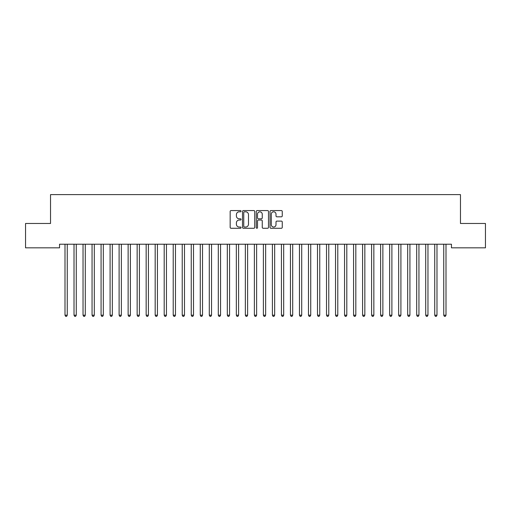 <?xml version="1.0" encoding="UTF-8"?>
<svg xmlns="http://www.w3.org/2000/svg" width="511" height="511" viewBox="0 0 511 511"><rect width="100%" height="100%" fill="white"/><g stroke="black" fill="none" stroke-linecap="round" stroke-linejoin="round"><path stroke-width="0.77" d="M241.071 211.19A0.62 0.62 0 0 0 240.451 210.57L231.049 210.57A0.888 0.888 0 0 0 230.161 211.452L230.161 227.389A0.888 0.888 0 0 0 231.049 228.27L240.451 228.27A0.62 0.62 0 0 0 241.071 227.65A0.62 0.62 0 0 0 240.451 227.031L239.237 227.031A2.83 2.83 0 0 1 236.401 224.201L236.401 222.873A2.83 2.83 0 0 1 239.237 220.043L240.451 220.043A0.62 0.62 0 0 0 241.071 219.423A0.62 0.62 0 0 0 240.451 218.804L239.237 218.804A2.83 2.83 0 0 1 236.401 215.968L236.401 214.639A2.83 2.83 0 0 1 239.237 211.81L240.451 211.81A0.62 0.62 0 0 0 241.071 211.19M281.369 216.811A0.888 0.888 0 0 0 282.251 215.923L282.251 211.452A0.888 0.888 0 0 0 281.369 210.57L270.926 210.57A0.888 0.888 0 0 0 270.038 211.452L270.038 227.389A0.888 0.888 0 0 0 270.926 228.27L281.369 228.27A0.888 0.888 0 0 0 282.251 227.389L282.251 221.985A0.888 0.888 0 0 0 281.369 221.103L276.898 221.103A0.888 0.888 0 0 0 276.01 221.985L276.01 224.668A2.37 2.37 0 0 1 273.647 227.031A2.37 2.37 0 0 1 271.277 224.668L271.277 214.173A2.37 2.37 0 0 1 273.647 211.81A2.37 2.37 0 0 1 276.01 214.173L276.01 215.923A0.888 0.888 0 0 0 276.898 216.811L281.369 216.811M451.456 244.22L59.544 244.22L59.544 247.829L25.55 247.829L25.55 223.479L50.532 223.479L50.532 194.621L460.468 194.621L460.468 223.479L485.45 223.479L485.45 247.829L451.456 247.829L451.456 244.22M254.727 211.452A0.888 0.888 0 0 0 253.839 210.57L243.396 210.57A0.888 0.888 0 0 0 242.508 211.452L242.508 227.389A0.888 0.888 0 0 0 243.396 228.27L253.839 228.27A0.888 0.888 0 0 0 254.727 227.389L254.727 211.452M257.161 210.57L267.604 210.57A0.888 0.888 0 0 1 268.492 211.452L268.492 227.389A0.888 0.888 0 0 1 267.604 228.27L263.133 228.27A0.888 0.888 0 0 1 262.252 227.389L262.252 220.924A0.888 0.888 0 0 0 261.364 220.043L258.4 220.043A0.888 0.888 0 0 0 257.512 220.924L257.512 227.65A0.62 0.62 0 0 1 256.892 228.27A0.62 0.62 0 0 1 256.273 227.65L256.273 211.452A0.888 0.888 0 0 1 257.161 210.57M244.367 211.81A0.62 0.62 0 0 0 243.747 212.429L243.747 226.411A0.62 0.62 0 0 0 244.367 227.031L245.65 227.031A2.83 2.83 0 0 0 248.487 224.201L248.487 214.639A2.83 2.83 0 0 0 245.65 211.81L244.367 211.81M262.252 214.218A2.37 2.37 0 0 0 259.882 211.854A2.37 2.37 0 0 0 257.512 214.218L257.512 217.916A0.888 0.888 0 0 0 258.4 218.804L261.364 218.804A0.888 0.888 0 0 0 262.252 217.916L262.252 214.218M64.935 244.354A0.901 0.901 -179.6 0 1 64.999 244.686A0.901 0.901 179.6 0 0 64.935 244.354L64.884 244.22M67.375 244.22L67.324 244.354A0.901 0.901 179.6 0 0 67.254 244.686L67.254 315.204L64.999 315.204L64.999 244.686M67.254 315.204L66.583 316.379L65.676 316.379L64.999 315.204M76.273 244.686A0.901 0.901 -179.6 0 1 76.337 244.354A0.901 0.901 179.6 0 0 76.273 244.686L76.273 315.204L74.018 315.204L74.018 244.686A0.901 0.901 179.6 0 0 73.954 244.354A0.901 0.901 -179.6 0 1 74.018 244.686M85.292 244.686A0.901 0.901 -179.6 0 1 85.356 244.354A0.901 0.901 179.6 0 0 85.292 244.686L85.292 315.204L83.038 315.204L83.038 244.686A0.901 0.901 179.6 0 0 82.974 244.354A0.901 0.901 -179.6 0 1 83.038 244.686M76.273 315.204L75.596 316.379L74.695 316.379L74.018 315.204M85.292 315.204L84.615 316.379L83.715 316.379L83.038 315.204M94.311 244.686A0.901 0.901 -179.6 0 1 94.375 244.354A0.901 0.901 179.6 0 0 94.311 244.686L94.311 315.204L92.057 315.204L92.057 244.686A0.901 0.901 179.6 0 0 91.993 244.354A0.901 0.901 -179.6 0 1 92.057 244.686M103.324 244.686A0.901 0.901 -179.6 0 1 103.394 244.354A0.901 0.901 179.6 0 0 103.324 244.686L103.324 315.204L101.076 315.204L101.076 244.686A0.901 0.901 179.6 0 0 101.006 244.354A0.901 0.901 -179.6 0 1 101.076 244.686M94.311 315.204L93.634 316.379L92.734 316.379L92.057 315.204M103.324 315.204L102.654 316.379L101.746 316.379L101.076 315.204M112.343 244.686A0.901 0.901 -179.6 0 1 112.407 244.354A0.901 0.901 179.6 0 0 112.343 244.686L112.343 315.204L110.089 315.204L110.089 244.686A0.901 0.901 179.6 0 0 110.025 244.354A0.901 0.901 -179.6 0 1 110.089 244.686M112.343 315.204L111.666 316.379L110.766 316.379L110.089 315.204M121.363 244.686A0.901 0.901 -179.6 0 1 121.426 244.354A0.901 0.901 179.6 0 0 121.363 244.686L121.363 315.204L119.108 315.204L119.108 244.686A0.901 0.901 179.6 0 0 119.044 244.354A0.901 0.901 -179.6 0 1 119.108 244.686M121.363 315.204L120.685 316.379L119.785 316.379L119.108 315.204M130.382 244.686A0.901 0.901 -179.6 0 1 130.446 244.354A0.901 0.901 179.6 0 0 130.382 244.686L130.382 315.204L128.127 315.204L128.127 244.686A0.901 0.901 179.6 0 0 128.063 244.354A0.901 0.901 -179.6 0 1 128.127 244.686M139.401 244.686A0.901 0.901 -179.6 0 1 139.465 244.354A0.901 0.901 179.6 0 0 139.401 244.686L139.401 315.204L137.146 315.204L137.146 244.686A0.901 0.901 179.6 0 0 137.076 244.354A0.901 0.901 -179.6 0 1 137.146 244.686M148.414 244.686A0.901 0.901 -179.6 0 1 148.484 244.354A0.901 0.901 179.6 0 0 148.414 244.686L148.414 315.204L146.159 315.204L146.159 244.686A0.901 0.901 179.6 0 0 146.095 244.354A0.901 0.901 -179.6 0 1 146.159 244.686M157.433 244.686A0.901 0.901 -179.6 0 1 157.497 244.354A0.901 0.901 179.6 0 0 157.433 244.686L157.433 315.204L155.178 315.204L155.178 244.686A0.901 0.901 179.6 0 0 155.114 244.354A0.901 0.901 -179.6 0 1 155.178 244.686M166.452 244.686A0.901 0.901 -179.6 0 1 166.516 244.354A0.901 0.901 179.6 0 0 166.452 244.686L166.452 315.204L164.197 315.204L164.197 244.686A0.901 0.901 179.6 0 0 164.133 244.354A0.901 0.901 -179.6 0 1 164.197 244.686M175.471 244.686A0.901 0.901 -179.6 0 1 175.535 244.354A0.901 0.901 179.6 0 0 175.471 244.686L175.471 315.204L173.216 315.204L173.216 244.686A0.901 0.901 179.6 0 0 173.146 244.354A0.901 0.901 -179.6 0 1 173.216 244.686M184.484 244.686A0.901 0.901 -179.6 0 1 184.554 244.354A0.901 0.901 179.6 0 0 184.484 244.686L184.484 315.204L182.229 315.204L182.229 244.686A0.901 0.901 179.6 0 0 182.165 244.354A0.901 0.901 -179.6 0 1 182.229 244.686M193.503 244.686A0.901 0.901 -179.6 0 1 193.567 244.354A0.901 0.901 179.6 0 0 193.503 244.686L193.503 315.204L191.248 315.204L191.248 244.686A0.901 0.901 179.6 0 0 191.184 244.354A0.901 0.901 -179.6 0 1 191.248 244.686M202.522 244.686A0.901 0.901 -179.6 0 1 202.586 244.354A0.901 0.901 179.6 0 0 202.522 244.686L202.522 315.204L200.267 315.204L200.267 244.686A0.901 0.901 179.6 0 0 200.203 244.354A0.901 0.901 -179.6 0 1 200.267 244.686M130.382 315.204L129.705 316.379L128.804 316.379L128.127 315.204M139.401 315.204L138.724 316.379L137.817 316.379L137.146 315.204M148.414 315.204L147.736 316.379L146.836 316.379L146.159 315.204M157.433 315.204L156.756 316.379L155.855 316.379L155.178 315.204M166.452 315.204L165.775 316.379L164.874 316.379L164.197 315.204M175.471 315.204L174.794 316.379L173.893 316.379L173.216 315.204M184.484 315.204L183.807 316.379L182.906 316.379L182.229 315.204M193.503 315.204L192.826 316.379L191.925 316.379L191.248 315.204M202.522 315.204L201.845 316.379L200.944 316.379L200.267 315.204M211.541 244.686A0.901 0.901 -179.6 0 1 211.605 244.354A0.901 0.901 179.6 0 0 211.541 244.686L211.541 315.204L209.286 315.204L209.286 244.686A0.901 0.901 179.6 0 0 209.216 244.354A0.901 0.901 -179.6 0 1 209.286 244.686M211.541 315.204L210.864 316.379L209.964 316.379L209.286 315.204M220.554 244.686A0.901 0.901 -179.6 0 1 220.624 244.354A0.901 0.901 179.6 0 0 220.554 244.686L220.554 315.204L218.299 315.204L218.299 244.686A0.901 0.901 179.6 0 0 218.235 244.354A0.901 0.901 -179.6 0 1 218.299 244.686M220.554 315.204L219.883 316.379L218.976 316.379L218.299 315.204M229.573 244.686A0.901 0.901 -179.6 0 1 229.637 244.354A0.901 0.901 179.6 0 0 229.573 244.686L229.573 315.204L227.318 315.204L227.318 244.686A0.901 0.901 179.6 0 0 227.254 244.354A0.901 0.901 -179.6 0 1 227.318 244.686M229.573 315.204L228.896 316.379L227.995 316.379L227.318 315.204M238.592 244.686A0.901 0.901 -179.6 0 1 238.656 244.354A0.901 0.901 179.6 0 0 238.592 244.686L238.592 315.204L236.338 315.204L236.338 244.686A0.901 0.901 179.6 0 0 236.274 244.354A0.901 0.901 -179.6 0 1 236.338 244.686M238.592 315.204L237.915 316.379L237.015 316.379L236.338 315.204M247.611 244.686A0.901 0.901 -179.6 0 1 247.675 244.354A0.901 0.901 179.6 0 0 247.611 244.686L247.611 315.204L245.357 315.204L245.357 244.686A0.901 0.901 179.6 0 0 245.293 244.354A0.901 0.901 -179.6 0 1 245.357 244.686M247.611 315.204L246.934 316.379L246.034 316.379L245.357 315.204M256.624 244.686A0.901 0.901 -179.6 0 1 256.694 244.354A0.901 0.901 179.6 0 0 256.624 244.686L256.624 315.204L254.376 315.204L254.376 244.686A0.901 0.901 179.6 0 0 254.306 244.354A0.901 0.901 -179.6 0 1 254.376 244.686M256.624 315.204L255.954 316.379L255.046 316.379L254.376 315.204M265.643 244.686A0.901 0.901 -179.6 0 1 265.707 244.354A0.901 0.901 179.6 0 0 265.643 244.686L265.643 315.204L263.389 315.204L263.389 244.686A0.901 0.901 179.6 0 0 263.325 244.354A0.901 0.901 -179.6 0 1 263.389 244.686M265.643 315.204L264.966 316.379L264.066 316.379L263.389 315.204M274.663 244.686A0.901 0.901 -179.6 0 1 274.726 244.354A0.901 0.901 179.6 0 0 274.663 244.686L274.663 315.204L272.408 315.204L272.408 244.686A0.901 0.901 179.6 0 0 272.344 244.354A0.901 0.901 -179.6 0 1 272.408 244.686M274.663 315.204L273.985 316.379L273.085 316.379L272.408 315.204M283.682 244.686A0.901 0.901 -179.6 0 1 283.746 244.354A0.901 0.901 179.6 0 0 283.682 244.686L283.682 315.204L281.427 315.204L281.427 244.686A0.901 0.901 179.6 0 0 281.363 244.354A0.901 0.901 -179.6 0 1 281.427 244.686M283.682 315.204L283.005 316.379L282.104 316.379L281.427 315.204M292.701 244.686A0.901 0.901 -179.6 0 1 292.765 244.354A0.901 0.901 179.6 0 0 292.701 244.686L292.701 315.204L290.446 315.204L290.446 244.686A0.901 0.901 179.6 0 0 290.376 244.354A0.901 0.901 -179.6 0 1 290.446 244.686M292.701 315.204L292.024 316.379L291.117 316.379L290.446 315.204M301.714 244.686A0.901 0.901 -179.6 0 1 301.784 244.354A0.901 0.901 179.6 0 0 301.714 244.686L301.714 315.204L299.459 315.204L299.459 244.686A0.901 0.901 179.6 0 0 299.395 244.354A0.901 0.901 -179.6 0 1 299.459 244.686M301.714 315.204L301.036 316.379L300.136 316.379L299.459 315.204M310.733 244.686A0.901 0.901 -179.6 0 1 310.797 244.354A0.901 0.901 179.6 0 0 310.733 244.686L310.733 315.204L308.478 315.204L308.478 244.686A0.901 0.901 179.6 0 0 308.414 244.354A0.901 0.901 -179.6 0 1 308.478 244.686M310.733 315.204L310.056 316.379L309.155 316.379L308.478 315.204M319.752 244.686A0.901 0.901 -179.6 0 1 319.816 244.354A0.901 0.901 179.6 0 0 319.752 244.686L319.752 315.204L317.497 315.204L317.497 244.686A0.901 0.901 179.6 0 0 317.433 244.354A0.901 0.901 -179.6 0 1 317.497 244.686M319.752 315.204L319.075 316.379L318.174 316.379L317.497 315.204M328.771 244.686A0.901 0.901 -179.6 0 1 328.835 244.354A0.901 0.901 179.6 0 0 328.771 244.686L328.771 315.204L326.516 315.204L326.516 244.686A0.901 0.901 179.6 0 0 326.446 244.354A0.901 0.901 -179.6 0 1 326.516 244.686M328.771 315.204L328.094 316.379L327.193 316.379L326.516 315.204M337.784 244.686A0.901 0.901 -179.6 0 1 337.854 244.354A0.901 0.901 179.6 0 0 337.784 244.686L337.784 315.204L335.529 315.204L335.529 244.686A0.901 0.901 179.6 0 0 335.465 244.354A0.901 0.901 -179.6 0 1 335.529 244.686M337.784 315.204L337.107 316.379L336.206 316.379L335.529 315.204M346.803 244.686A0.901 0.901 -179.6 0 1 346.867 244.354A0.901 0.901 179.6 0 0 346.803 244.686L346.803 315.204L344.548 315.204L344.548 244.686A0.901 0.901 179.6 0 0 344.484 244.354A0.901 0.901 -179.6 0 1 344.548 244.686M346.803 315.204L346.126 316.379L345.225 316.379L344.548 315.204M355.822 244.686A0.901 0.901 -179.6 0 1 355.886 244.354A0.901 0.901 179.6 0 0 355.822 244.686L355.822 315.204L353.567 315.204L353.567 244.686A0.901 0.901 179.6 0 0 353.503 244.354A0.901 0.901 -179.6 0 1 353.567 244.686M355.822 315.204L355.145 316.379L354.244 316.379L353.567 315.204M364.841 244.686A0.901 0.901 -179.6 0 1 364.905 244.354A0.901 0.901 179.6 0 0 364.841 244.686L364.841 315.204L362.586 315.204L362.586 244.686A0.901 0.901 179.6 0 0 362.516 244.354A0.901 0.901 -179.6 0 1 362.586 244.686M364.841 315.204L364.164 316.379L363.264 316.379L362.586 315.204M373.854 244.686A0.901 0.901 -179.6 0 1 373.924 244.354A0.901 0.901 179.6 0 0 373.854 244.686L373.854 315.204L371.599 315.204L371.599 244.686A0.901 0.901 179.6 0 0 371.535 244.354A0.901 0.901 -179.6 0 1 371.599 244.686M373.854 315.204L373.183 316.379L372.276 316.379L371.599 315.204M382.873 244.686A0.901 0.901 -179.6 0 1 382.937 244.354A0.901 0.901 179.6 0 0 382.873 244.686L382.873 315.204L380.618 315.204L380.618 244.686A0.901 0.901 179.6 0 0 380.554 244.354A0.901 0.901 -179.6 0 1 380.618 244.686M382.873 315.204L382.196 316.379L381.295 316.379L380.618 315.204M391.892 244.686A0.901 0.901 -179.6 0 1 391.956 244.354A0.901 0.901 179.6 0 0 391.892 244.686L391.892 315.204L389.638 315.204L389.638 244.686A0.901 0.901 179.6 0 0 389.574 244.354A0.901 0.901 -179.6 0 1 389.638 244.686M391.892 315.204L391.215 316.379L390.315 316.379L389.638 315.204M400.911 244.686A0.901 0.901 -179.6 0 1 400.975 244.354A0.901 0.901 179.6 0 0 400.911 244.686L400.911 315.204L398.657 315.204L398.657 244.686A0.901 0.901 179.6 0 0 398.593 244.354A0.901 0.901 -179.6 0 1 398.657 244.686M400.911 315.204L400.234 316.379L399.334 316.379L398.657 315.204M409.924 244.686A0.901 0.901 -179.6 0 1 409.994 244.354A0.901 0.901 179.6 0 0 409.924 244.686L409.924 315.204L407.676 315.204L407.676 244.686A0.901 0.901 179.6 0 0 407.606 244.354A0.901 0.901 -179.6 0 1 407.676 244.686M409.924 315.204L409.254 316.379L408.346 316.379L407.676 315.204M418.943 244.686A0.901 0.901 -179.6 0 1 419.007 244.354A0.901 0.901 179.6 0 0 418.943 244.686L418.943 315.204L416.689 315.204L416.689 244.686A0.901 0.901 179.6 0 0 416.625 244.354A0.901 0.901 -179.6 0 1 416.689 244.686M418.943 315.204L418.266 316.379L417.366 316.379L416.689 315.204M427.963 244.686A0.901 0.901 -179.6 0 1 428.026 244.354A0.901 0.901 179.6 0 0 427.963 244.686L427.963 315.204L425.708 315.204L425.708 244.686A0.901 0.901 179.6 0 0 425.644 244.354A0.901 0.901 -179.6 0 1 425.708 244.686M427.963 315.204L427.285 316.379L426.385 316.379L425.708 315.204M436.982 244.686A0.901 0.901 -179.6 0 1 437.046 244.354A0.901 0.901 179.6 0 0 436.982 244.686L436.982 315.204L434.727 315.204L434.727 244.686A0.901 0.901 179.6 0 0 434.663 244.354A0.901 0.901 -179.6 0 1 434.727 244.686M436.982 315.204L436.305 316.379L435.404 316.379L434.727 315.204M446.001 244.686A0.901 0.901 -179.6 0 1 446.065 244.354A0.901 0.901 179.6 0 0 446.001 244.686L446.001 315.204L443.746 315.204L443.746 244.686A0.901 0.901 179.6 0 0 443.676 244.354A0.901 0.901 -179.6 0 1 443.746 244.686M446.001 315.204L445.324 316.379L444.417 316.379L443.746 315.204"/></g></svg>
